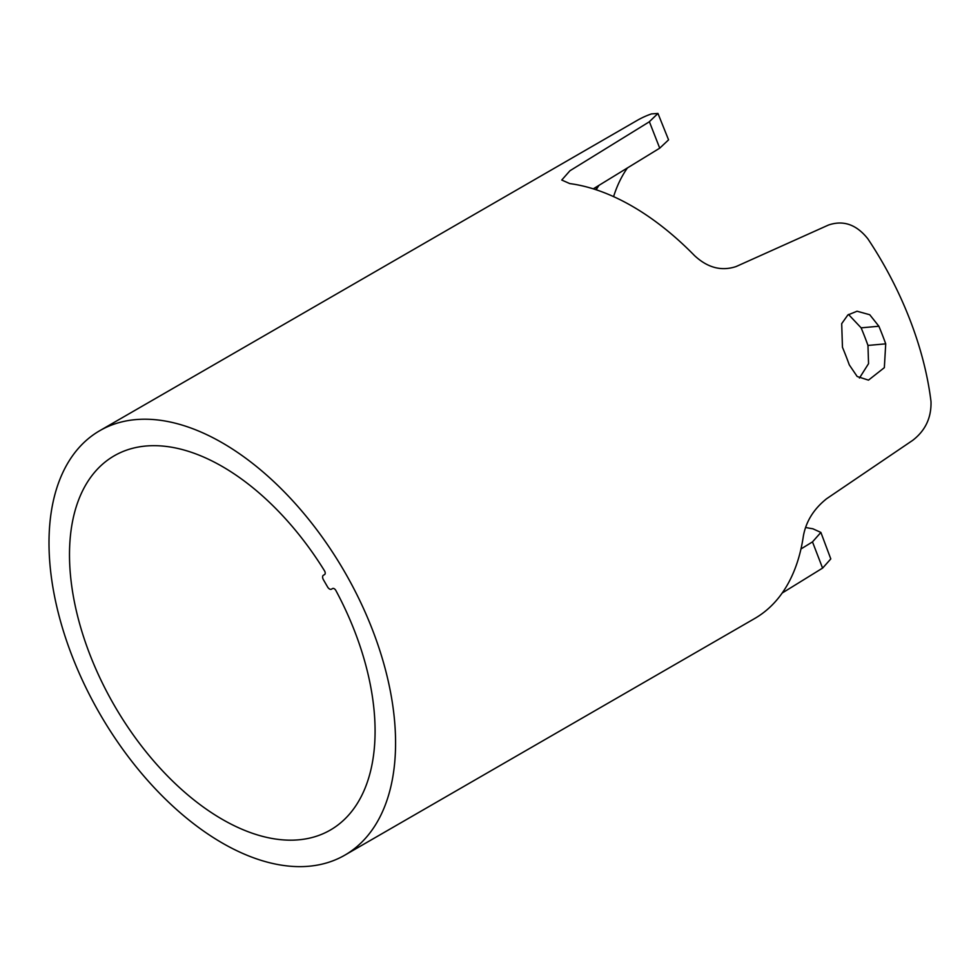 <?xml version="1.0" encoding="UTF-8"?>
<svg xmlns="http://www.w3.org/2000/svg" width="980" height="980" viewBox="0 0 980 980"><rect width="100%" height="100%" fill="white"/><g stroke="black" fill="none" stroke-linecap="round" stroke-linejoin="round"><path stroke-width="1.47" d="M878.889 326.242A245.061 141.488 60 0 1 885.724 343.845L884.34 367.659L868.476 380.142L857.169 376.491L849.293 364.879A245.061 141.488 -120 0 0 842.457 347.275L841.698 323.657L847.847 314.972L857.059 311.224L869.75 314.739L878.889 326.242L861.126 327.835A216.078 124.754 60 0 1 867.962 345.438L868.55 363.654L859.436 378.06M49 542.883A245.061 141.488 60 0 1 99.752 430.698A245.061 141.488 60 0 1 288.598 496.346A245.061 141.488 60 0 1 395.577 742.975A245.061 141.488 60 0 1 344.813 855.16A245.061 141.488 60 0 1 155.967 789.5A245.061 141.488 60 0 1 49 542.883M912.074 440.767L826.128 499.065M912.111 440.792C925.181 431.004 931.478 417.921 931 401.543A245.061 141.488 60 0 0 867.864 238.826C856.471 224.494 843.315 219.912 828.406 225.069L735.943 266.621M735.956 266.597C721.366 271.387 707.572 267.736 694.551 255.633A245.061 141.488 60 0 0 569.772 183.591L561.748 180.038L569.944 170.753L649.385 121.753M593.268 188.846L659.724 148.164L649.373 121.704L657.96 113.447L651.492 113.901A245.061 141.488 60 0 0 637.147 120.43L99.752 430.698M820.885 532.434L830.795 558.918L822.588 568.143L812.494 541.891L820.885 532.434L812.812 528.759A216.078 124.754 60 0 1 805.585 527.448M812.494 541.891L800.966 548.971M375.083 731.141A216.078 124.754 60 0 1 330.321 830.06A216.078 124.754 60 0 1 163.819 772.167A216.078 124.754 60 0 1 69.494 554.717A216.078 124.754 60 0 1 114.244 455.798A216.078 124.754 60 0 1 324.454 570.727A3.222 1.862 60 0 1 325.213 573.116A3.222 1.862 60 0 1 324.539 574.586L323.4 575.248A3.859 2.23 -120 0 0 323.4 579.707L327.59 586.959A3.859 2.23 -120 0 0 331.448 589.188L332.588 588.539A3.222 1.862 60 0 1 335.895 590.548A216.078 124.754 60 0 1 375.083 731.141M332.6 588.527L331.448 589.188M657.96 113.447L668.568 139.858L659.724 148.164M613.59 196.625A216.078 124.754 60 0 1 627.494 167.85M596.171 189.777L596.747 188.858A216.078 124.754 60 0 1 599.013 185.318M848.509 314.457L861.126 327.835M822.575 568.106L782.187 593.035M826.177 499.09C813.608 509.233 806.001 521.568 803.367 536.072A245.061 141.488 60 0 1 754.686 618.515L344.813 855.16M885.724 343.845L867.962 345.438M595.595 187.413L596.747 188.858"/></g></svg>
